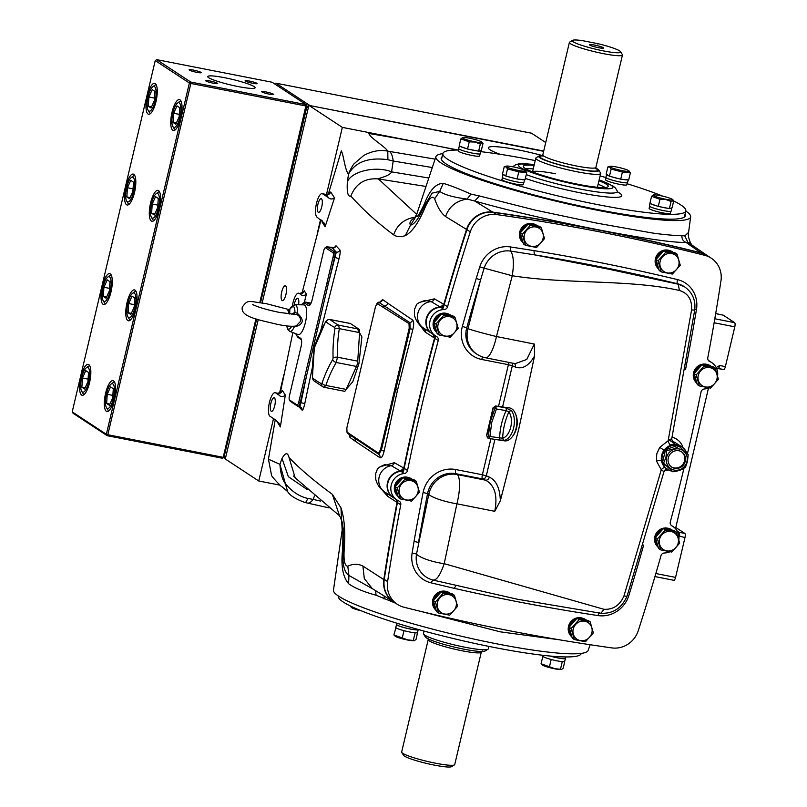 <?xml version="1.0" encoding="UTF-8"?>
<svg xmlns="http://www.w3.org/2000/svg" width="807" height="807" viewBox="0 0 807 807"><rect width="100%" height="100%" fill="white"/><g stroke="black" fill="none" stroke-linecap="round" stroke-linejoin="round"><path stroke-width="1.21" d="M581.242 653.388L581.211 653.519A124.813 14.849 -166.7 0 1 494.217 647.456A124.813 14.849 -166.7 0 1 338.274 596.091L338.304 595.969M555.72 173.808A33.329 3.964 13.3 0 0 532.61 171.962M535.233 160.603A124.813 14.849 13.3 0 0 529.896 159.544A124.813 14.849 13.3 0 0 480.881 151.676M458.598 150.052A124.813 14.849 13.3 0 0 442.902 153.481A124.813 14.849 13.3 0 0 598.844 204.847A124.813 14.849 13.3 0 0 685.839 210.909A124.813 14.849 13.3 0 0 673.694 200.993M598.955 180.748A43.628 5.195 -166.7 0 1 606.481 184.309A43.628 5.195 -166.7 0 1 608.206 186.377A43.628 5.195 -166.7 0 1 571.245 182.907A43.628 5.195 -166.7 0 1 525.024 168.37A43.628 5.195 -166.7 0 1 523.299 166.303A43.628 5.195 -166.7 0 1 534.093 165.415M525.528 168.683A43.628 5.195 -166.7 0 1 533.266 168.925M598.118 184.258A43.628 5.195 -166.7 0 1 605.139 187.506M662.92 196.222A124.813 14.849 13.3 0 0 627.059 183.724M605.926 177.54A124.813 14.849 13.3 0 0 600.095 175.936M487.953 649.272L485.068 651.027A30.898 3.672 -166.7 0 1 463.843 649.151A30.898 3.672 -166.7 0 1 425.35 636.915L423.554 634.05A33.329 3.964 13.3 0 0 465.074 647.244A33.329 3.964 13.3 0 0 487.953 649.272A33.329 3.964 13.3 0 0 488.296 648.868L488.881 646.397M424.018 631.064L423.433 633.535A33.329 3.964 13.3 0 0 423.554 634.05M454.442 764.895L451.547 766.65A24.846 2.956 -166.7 0 1 426.953 763.513A24.846 2.956 -166.7 0 1 403.55 755.302L401.755 752.437A27.267 3.248 13.3 0 0 427.438 761.445A27.267 3.248 13.3 0 0 454.442 764.895A27.267 3.248 13.3 0 0 454.724 764.562L481.295 652.157A27.267 3.248 -166.7 0 1 462.29 650.825A27.267 3.248 -166.7 0 1 428.224 639.608L427.942 638.105M428.224 639.608L401.654 752.013A27.267 3.248 13.3 0 0 401.755 752.437M597.947 43.679L582.109 40.582A24.846 2.956 13.3 0 0 572.556 40.35A24.846 2.956 13.3 0 0 603.333 50.881A24.846 2.956 13.3 0 0 620.563 51.698A24.846 2.956 13.3 0 0 597.947 43.679L597.735 43.992M620.563 51.698L622.358 54.563A27.267 3.248 -166.7 0 1 622.459 54.987A27.267 3.248 -166.7 0 1 603.454 53.655A27.267 3.248 -166.7 0 1 569.389 42.438A27.267 3.248 -166.7 0 1 569.671 42.105L572.556 40.35M598.481 47.684A7.273 0.868 13.3 0 0 603.525 48.097A7.273 0.868 13.3 0 0 594.466 45.051A7.273 0.868 13.3 0 0 589.403 44.758A7.273 0.868 13.3 0 0 598.481 47.684M542.526 155.499A30.898 3.672 13.3 0 0 539.046 155.973A30.898 3.672 13.3 0 0 577.328 169.066A30.898 3.672 13.3 0 0 598.754 170.085A30.898 3.672 13.3 0 0 595.848 168.108M598.754 170.085L600.549 172.95A33.329 3.964 -166.7 0 1 600.67 173.465A33.329 3.964 -166.7 0 1 577.449 171.851A33.329 3.964 -166.7 0 1 535.808 158.132A33.329 3.964 -166.7 0 1 536.151 157.728L539.046 155.973M443.315 306.166A2181.24 2058.657 -56.7 0 1 466.537 229.4A24.24 22.878 -56.7 0 1 493.006 212.14A2181.24 2058.657 -56.7 0 1 597.604 229.743A2181.24 2058.657 -56.7 0 1 700.9 252.833A24.24 22.878 -56.7 0 1 707.527 255.738A24.24 22.878 -56.7 0 1 707.719 255.869M597.987 229.995A2181.24 2058.657 -56.7 0 1 701.283 253.085A24.24 22.878 -56.7 0 1 707.91 255.99A24.24 22.878 -56.7 0 0 701.283 253.085A2181.24 2058.657 -56.7 0 0 493.39 212.392A2181.24 2058.657 -56.7 0 1 597.987 229.995M402.047 470.995A14.546 13.729 123.3 0 0 387.895 481.265A14.546 13.729 123.3 0 0 393.09 497.445A14.546 13.729 123.3 0 0 393.281 497.576M403.409 469.936A2181.24 2058.657 -56.7 0 1 434.923 336.559M432.027 333.644A14.546 13.729 -56.7 0 1 431.836 333.523A14.546 13.729 -56.7 0 1 426.822 316.828A14.546 13.729 -56.7 0 1 441.833 307.124M397.316 500.824A2181.24 2058.657 123.3 0 0 383.87 579.123A24.24 22.878 123.3 0 0 393.564 601.851A24.24 22.878 123.3 0 0 393.755 601.982M444.223 304.572L447.572 306.771A2181.24 2058.657 -56.7 0 1 470.269 231.851L466.93 229.652A24.24 22.878 -56.7 0 1 493.39 212.392A24.24 22.878 -56.7 0 0 466.93 229.652A2181.24 2058.657 -56.7 0 0 443.386 307.538A14.546 13.729 -56.7 0 0 427.438 316.505A14.546 13.729 -56.7 0 0 432.219 333.775A14.546 13.729 -56.7 0 1 426.953 317.807A14.546 13.729 -56.7 0 1 440.743 307.326A3.632 3.43 123.3 0 0 444.223 304.572A2181.24 2058.657 -56.7 0 1 466.93 229.652L445.545 216.538C441.126 213.149 437.495 207.228 434.65 198.764C432.401 195.102 429.163 198.098 424.936 207.732C418.631 222.803 412.074 232.113 405.285 235.644C400.585 237.167 396.711 236.895 393.655 234.847C377.484 222.813 363.211 209.891 350.843 196.081C347.938 197.079 346.768 192.439 347.343 182.19L348.493 174.221C344.821 169.924 343.661 154.944 341.321 150.869L328.278 194.255M400.897 471.308A3.632 3.43 123.3 0 0 404.176 468.312L407.525 470.511A3.632 3.43 -56.7 0 1 404.246 473.507L400.897 471.308A14.546 13.729 123.3 0 0 388.046 482.273A14.546 13.729 123.3 0 0 393.473 497.707A14.546 13.729 123.3 0 1 388.48 480.962A14.546 13.729 123.3 0 1 403.561 471.318A2181.24 2058.657 -56.7 0 1 435.538 335.954M397.811 500.491A2181.24 2058.657 123.3 0 0 384.253 579.386A24.24 22.878 123.3 0 0 393.947 602.103A24.24 22.878 123.3 0 1 384.253 579.386A2181.24 2058.657 123.3 0 1 397.417 502.59A3.632 3.43 123.3 0 0 396.893 499.947M708.324 360.346A14.546 13.729 -56.7 0 1 708.395 360.396A14.546 13.729 -56.7 0 0 708.324 360.346L711.734 362.595A14.546 13.729 -56.7 0 1 717.605 375.891M500.34 500.743L494.752 511.315C497.828 495.599 494.772 485.219 485.592 480.185A3.632 2.915 112.6 0 0 489.335 477.108C496.295 480.447 499.957 488.326 500.34 500.743L518.79 428.91L534.567 355.948C528.908 365.864 522.502 369.556 515.35 367.034A3.632 2.915 112.6 0 0 514.261 363.483M663.707 471.459L661.276 469.795L656.464 461.029L656.737 453.978L659.702 447.36L668.135 440.783L691.579 309.918C692.164 299.659 688.109 293.183 679.413 290.48C629.702 279.232 567.109 284.367 512.253 275.762L496.456 336.539A24.24 0.978 -165.8 0 1 467.979 328.661L480.579 279.948A2157.01 2035.789 123.3 0 0 466.739 327.844L467.979 328.661A24.24 22.878 -56.7 0 0 467.737 329.589A24.24 22.878 -56.7 0 0 477.048 354.273A24.24 24.24 0 0 0 485.572 357.773A24.24 6.476 101.4 0 0 496.456 336.539L534.295 344.044L534.567 355.948M666.945 469.038A13.326 12.579 -56.7 0 1 666.784 468.928A13.326 12.579 -56.7 0 1 661.528 460.958L665.23 467.808L666.784 468.928M656.464 461.029A3.632 1.15 -9.6 0 1 661.528 460.958A13.326 12.579 -56.7 0 1 664.07 450.185A13.326 12.579 -56.7 0 1 677.144 444.909A13.326 12.579 -56.7 0 1 681.421 446.644A13.326 12.579 -56.7 0 1 681.592 446.755M404.176 468.312A2181.24 2058.657 -56.7 0 1 434.902 338.355A3.632 3.43 123.3 0 0 434.055 334.976M447.572 306.771A3.632 3.43 -56.7 0 1 444.082 309.525A14.546 13.729 -56.7 0 0 430.302 320.006A14.546 13.729 -56.7 0 0 435.568 335.974A14.546 13.729 -56.7 0 0 436.617 336.59A3.632 3.43 -56.7 0 1 438.241 340.554L434.902 338.355M470.269 231.851A24.24 22.878 -56.7 0 1 496.739 214.591A2181.24 2058.657 -56.7 0 1 704.632 255.284A24.24 22.878 -56.7 0 1 711.26 258.19A24.24 22.878 -56.7 0 1 720.954 280.917A2181.24 2058.657 -56.7 0 1 707.8 357.703A3.632 3.43 -56.7 0 0 709.726 361.516A14.546 13.729 -56.7 0 1 711.734 362.595M404.246 473.507A14.546 13.729 123.3 0 0 391.385 484.472A14.546 13.729 123.3 0 0 396.822 499.906A14.546 13.729 123.3 0 0 398.829 500.986A3.632 3.43 -56.7 0 1 400.756 504.789A2181.24 2058.657 123.3 0 0 387.602 581.585A24.24 22.878 123.3 0 0 397.296 604.302A24.24 22.878 123.3 0 0 403.924 607.217A2181.24 2058.657 123.3 0 0 611.817 647.9A24.24 22.878 123.3 0 0 638.287 630.64A2181.24 2058.657 123.3 0 0 660.983 555.72A3.632 3.43 -56.7 0 1 664.474 552.977A14.546 13.729 123.3 0 0 669.951 551.756M678.848 539.812A14.546 13.729 123.3 0 0 672.988 526.527A14.546 13.729 123.3 0 0 671.938 525.902A3.632 3.43 -56.7 0 1 670.314 521.937A2181.24 2058.657 -56.7 0 0 683.922 468.504M708.707 387.834A14.546 13.729 -56.7 0 1 704.309 388.984A3.632 3.43 -56.7 0 0 701.031 391.99A2181.24 2058.657 -56.7 0 1 687.423 453.816M407.525 470.511A2181.24 2058.657 -56.7 0 1 438.241 340.554M672.13 441.631L674.027 442.882C675.338 443.356 674.208 444.042 670.637 444.95L664.07 450.185L659.702 447.36M665.23 467.808A3.632 1.806 -49.5 0 0 661.276 469.795L623.972 595.899A6.063 1.221 19.1 0 0 627.15 595.879L627.15 595.879C621.884 608.064 613.128 613.855 600.872 613.27L517.559 599.268L433.339 580.142A24.24 24.24 0 0 1 428.941 578.599A24.21 22.848 123.3 0 1 416.503 554.147A3.632 0.514 9.2 0 0 412.105 553.118L414.072 541.376A2160.642 2039.218 -56.7 0 1 423.12 492.452A27.872 26.308 -56.7 0 1 455.733 469.543L482.384 474.758L490.888 438.766M670.637 444.95A3.632 1.412 70.2 0 1 668.135 440.783L671.444 438.736M494.752 511.315L456.913 503.81A24.24 4.761 -167.6 0 1 428.779 494.449L416.503 554.147A24.24 6.113 -168.3 0 0 444.193 563.669L456.913 503.81A24.24 6.476 -78.6 0 0 457.145 474.526A24.24 22.878 123.3 0 0 428.981 493.521A24.24 22.878 123.3 0 0 428.779 494.449L427.549 493.642A2157.01 2035.789 123.3 0 0 418.51 542.475L414.072 541.376M623.972 595.899C619.927 605.23 613.28 609.709 604.039 609.315L600.872 613.27M604.039 609.315L444.193 563.669C440.259 575.159 436.506 580.606 432.945 579.991L431.009 582.846A27.842 26.278 -56.7 0 1 412.105 553.118M515.35 367.034L512.324 365.773A3.632 2.915 112.6 0 0 511.981 363.039M691.579 309.918L694.696 310.15C695.866 300.436 692.577 292.719 684.83 287.01L684.376 286.707A24.24 22.878 123.3 0 0 677.547 283.751A2147.316 2026.639 123.3 0 0 534.295 254.81L608.892 269.235L678.233 284.205L684.83 286.999M679.413 290.48L678.233 284.205L677.547 283.751A3.632 1.14 -76.4 0 1 677.507 279.605A27.872 26.308 -56.7 0 1 696.461 309.545A3.632 0.504 9.5 0 0 694.777 309.414M534.012 250.624L534.295 254.81L510.69 251.108A24.21 22.848 123.3 0 0 484.018 268.509L480.579 279.948L476.241 278.405L479.741 266.966L512.253 275.762C514.14 263.768 513.615 255.547 510.69 251.108L510.417 246.942L534.012 250.624A2150.948 2030.069 -56.7 0 1 677.507 279.605M515.148 363.654L526.779 359.448L534.295 344.044M512.657 436.204A14.849 8.685 -81.7 0 0 516.571 427.982A14.849 8.685 -81.7 0 0 515.814 414.677M494.913 439.401L486.298 475.848L482.384 474.758A3.632 1.12 101.1 0 0 482.556 478.924L455.905 473.709L457.145 474.526L485.592 480.185L482.556 478.924A3.632 2.915 112.6 0 0 486.298 475.848L489.335 477.108M456.126 585.489L454.19 588.323L431.009 582.846M686.878 453.282A13.326 12.579 123.3 0 0 682.086 447.088A13.326 12.579 123.3 0 0 662.325 455.794A13.326 12.579 123.3 0 0 667.45 469.371A13.326 12.579 123.3 0 0 671.817 471.127M666.602 457.559A10.905 10.289 -56.7 0 1 679.272 449.005A10.905 10.289 -56.7 0 1 686.959 461.543A10.905 10.289 -56.7 0 1 674.289 470.088A10.905 10.289 -56.7 0 1 666.602 457.559M685.062 467.455C682.208 469.704 678.122 471.137 672.796 471.772L663.566 463.248L665.957 457.387L666.602 450.407C671.918 449.771 676.014 448.329 678.869 446.079L688.2 454.644L687.443 461.594L685.486 467.273M668.297 457.892A9.089 8.574 123.3 0 0 671.787 467.142A9.089 8.574 123.3 0 0 685.264 461.211A9.089 8.574 123.3 0 0 681.774 451.95A9.089 8.574 123.3 0 0 668.297 457.892M671.454 466.91A9.089 8.574 123.3 0 0 684.598 460.767A9.089 8.574 123.3 0 0 681.431 451.738M663.566 463.248L672.977 471.833M666.602 450.407L665.543 449.701L662.507 462.542M678.869 446.079L677.809 445.383L665.543 449.701M486.732 435.346L487.337 437.212L488.336 436.385L490.152 422.101L494.973 408.312L496.426 408.988L491.705 422.515L489.93 436.506L502.69 438.241A14.829 8.675 -81.7 0 0 510.75 427.125A14.829 8.675 -81.7 0 0 508.914 411.903L506.12 410.612A2.421 1.241 -80.3 0 0 505.636 407.807L511.577 410.723A16.665 9.745 98.3 0 1 513.645 427.821A16.665 9.745 98.3 0 1 504.587 440.309L498.272 439.916M503.81 407.101A2.421 1.584 98 0 1 503.911 407.111L495.669 406.012L496.426 408.988L506.12 410.612A61.978 52.697 -65.5 0 0 501.49 424.099A61.978 52.697 -65.5 0 0 499.644 438.03A2.421 1.241 98.7 0 1 498.121 439.896L498.121 439.896A2.421 1.241 98.7 0 1 498.05 439.876L488.417 438.352A1.21 0.978 -69.2 0 1 487.67 437.344M505.343 407.293L509.348 407.888A16.665 9.745 98.3 0 1 510.74 408.271A16.665 9.745 98.3 0 1 516.369 426.994A16.665 9.745 98.3 0 1 504.516 440.854L488.568 438.403L489.93 436.506L488.336 436.385M493.329 407.696L486.722 435.709M494.973 408.312L494.54 406.748L493.359 407.636M494.862 406.889A1.21 0.968 -65.5 0 1 496.023 406.163L505.636 407.807M511.577 410.723A2.421 1.675 -35.1 0 0 508.914 411.903A59.597 50.67 114.5 0 0 504.466 424.855A59.597 50.67 114.5 0 0 502.69 438.241A2.421 1.896 74 0 0 504.587 440.309M488.053 438.211L487.156 437.081M493.481 407.767L495.468 405.961L503.911 407.111A2.421 1.584 98 0 1 504.012 407.132M332.968 358.792L333.069 357.844A168.986 148.175 -132.7 0 1 334.945 328.671L334.713 327.481A3.632 3.309 -61.3 0 1 338.647 325.16L339.323 328.651A165.405 145.028 47.3 0 0 337.487 357.198L336.237 362.474A3.632 1.977 -149.9 0 1 332.645 359.64L332.968 358.792M334.713 327.481A168.986 20.104 -166.7 0 1 326.028 321.771L325.372 322.376A168.986 128.071 169 0 0 314.811 345.84L314.387 347.635A168.986 148.175 47.3 0 0 312.501 376.808L312.733 377.999A168.986 20.104 13.3 0 0 321.428 383.708L322.084 383.103A168.986 128.071 -11 0 1 332.645 359.64M344.226 391.183A5.457 1.685 -78.9 0 0 344.418 391.264A5.457 1.685 -78.9 0 0 346.153 389.398L356.492 366.439L336.237 362.474A165.405 125.347 169 0 0 325.897 385.443L323.97 387.219A3.632 3.309 -61.3 0 1 323.062 386.896L313.913 380.854A3.632 3.521 -49 0 1 312.733 377.999M312.541 377.333A3.632 1.231 -1.7 0 1 312.44 377.061L312.44 377.061A3.632 1.231 -1.7 0 1 312.501 376.808M313.913 380.854L312.44 377.061L314.327 347.817A3.632 1.443 9.2 0 1 314.387 347.635M314.811 345.84A3.632 2.189 -162 0 1 314.871 345.517L314.871 345.517A3.632 2.189 -162 0 1 315.012 345.204M325.372 322.376A3.632 1.977 -149.9 0 1 325.524 321.852L314.327 347.817M326.028 321.771A3.632 3.521 -49 0 1 330.144 319.572A165.405 19.681 13.3 0 0 338.647 325.16L358.893 329.125L350.389 323.536A5.457 1.685 -78.9 0 0 350.188 323.446A5.457 1.685 -78.9 0 0 349.976 323.456M329.71 319.511L350.389 323.536M334.945 328.671A3.632 1.443 9.2 0 1 339.323 328.651L359.579 332.615A5.457 1.685 -78.9 0 0 358.893 329.125M333.069 357.844A3.632 1.231 -1.7 0 1 337.487 357.198L357.733 361.163L359.579 332.615M346.153 389.398L325.897 385.443A3.632 2.189 -162 0 1 322.084 383.103M323.97 387.219L323.062 386.896A3.632 3.309 -61.3 0 1 321.428 383.708M356.492 366.439A5.457 1.685 -78.9 0 0 357.733 361.163M290.026 308.809L289.39 309.686L266.28 303.664C247.588 301.304 248.263 299.135 242.322 307.033C240.062 316.869 258.391 319.673 277.336 324.353C286.132 326.159 292.386 326.694 296.108 325.947L300.315 321.59C300.89 318.432 299.77 316.102 296.956 314.619L293.133 314.175M289.088 313.953L287.928 310.473L289.542 309.747M291.277 314.145L294.928 312.39L297.44 313.338A13.608 4.196 101.1 0 0 295.715 304.925A13.608 4.196 101.1 0 0 294.999 304.693L303.876 304.875A15.151 4.671 101.1 0 1 304.683 305.127A15.151 4.671 101.1 0 1 305.53 321.993A15.151 4.671 101.1 0 1 298.065 334.562L289.774 331.374A13.608 4.196 101.1 0 1 289.501 331.233M294.999 304.693L289.874 308.92L289.673 314.014M291.65 326.29A2.421 1.927 -34.5 0 1 291.63 326.361L294.202 327.037A13.608 4.196 101.1 0 1 289.774 331.374L287.746 329.569L286.667 325.877M296.956 314.619L297.44 313.338C304.723 319.996 303.644 324.565 294.202 327.037L294.232 326.25M287.928 310.473A2.421 2.179 -3.9 0 0 289.884 309.071A11.651 3.591 -78.9 0 1 293.415 306.458A11.651 3.591 -78.9 0 1 294.928 312.39A2.421 2.108 -101.6 0 1 293.455 314.105M357.602 609.285L350.339 606.329L351.61 607.55A9.997 1.19 13.3 0 0 361.183 610.778M417.633 632.103L416.089 639.295L414.526 640.576L407.626 639.88L393.887 634.948L395.158 636.168A9.997 1.19 13.3 0 0 407.495 639.991A9.997 1.19 13.3 0 0 414.193 640.667A9.997 1.19 13.3 0 0 414.344 640.607M393.887 634.948L395.955 627.695M415.454 632.829L413.497 632.627M413.386 640.072L415.07 632.93M405.538 631.074L402.784 630.348M402.279 637.903L403.964 630.761M396.762 628.219L395.571 627.806M396.812 624.275A11.147 1.321 13.3 0 0 396.519 624.487A11.147 1.321 13.3 0 0 410.44 629.077A11.147 1.321 13.3 0 0 418.218 629.611A11.147 1.321 13.3 0 0 418.187 629.46M396.519 624.487L395.823 627.412A11.147 1.321 13.3 0 0 409.754 632.002A11.147 1.321 13.3 0 0 417.522 632.547L418.218 629.611M397.054 623.276L396.751 624.547A10.905 1.301 13.3 0 0 410.38 629.026A10.905 1.301 13.3 0 0 417.976 629.561L418.016 629.42M564.819 660.903L563.276 668.095L561.712 669.376L554.812 668.68L541.073 663.747L542.354 664.978A9.997 1.19 13.3 0 0 554.691 668.801A9.997 1.19 13.3 0 0 561.39 669.477A9.997 1.19 13.3 0 0 561.541 669.417M562.64 661.629L560.694 661.437M560.572 668.882L562.257 661.74M552.724 659.874L549.971 659.148M549.466 666.703L551.161 659.571M543.948 657.029L543.141 656.505M541.073 663.747L542.758 656.616M550.001 656.041A11.147 1.321 13.3 0 0 557.637 657.887A11.147 1.321 13.3 0 0 565.404 658.421A11.147 1.321 13.3 0 0 565.233 658.098M543.222 655.324L543.01 656.222A11.147 1.321 13.3 0 0 556.941 660.812A11.147 1.321 13.3 0 0 564.708 661.347L565.404 658.421M550.172 656.051A10.905 1.301 13.3 0 0 557.566 657.836A10.905 1.301 13.3 0 0 565.172 658.371L565.505 656.948M417.986 492.109A9.997 9.432 -56.7 0 1 406.365 499.937A9.997 9.432 -56.7 0 1 399.324 488.457A9.997 9.432 -56.7 0 1 410.934 480.619A9.997 9.432 -56.7 0 1 417.986 492.109M416.251 481.214L405.154 479.045L397.246 487.912L400.443 498.948L411.55 501.117L419.458 492.25L416.251 481.214L414.213 479.872L403.107 477.704L395.208 486.571L398.406 497.606L400.443 498.948M397.246 487.912L395.208 486.571M405.154 479.045L403.107 477.704M398.093 496.527A11.147 10.521 -56.7 0 1 396.066 483.454A11.147 10.521 -56.7 0 1 408.019 477.421A11.147 10.521 -56.7 0 1 411.6 478.874L412.438 479.419A11.147 10.521 -56.7 0 1 412.649 479.57M397.952 496.043A11.147 10.521 -56.7 0 1 395.662 488.124M396.328 485.31A11.147 10.521 -56.7 0 1 401.997 478.955M404.68 478.006A11.147 10.521 -56.7 0 1 408.856 477.966A11.147 10.521 -56.7 0 1 412.438 479.419M396.852 495.165A10.905 10.289 -56.7 0 1 395.874 482.636A10.905 10.289 -56.7 0 1 407.293 477.209A10.905 10.289 -56.7 0 1 408.453 477.512M456.126 606.158A9.997 9.432 -56.7 0 1 444.506 613.986A9.997 9.432 -56.7 0 1 437.465 602.496A9.997 9.432 -56.7 0 1 449.075 594.668A9.997 9.432 -56.7 0 1 456.126 606.158M454.391 595.263L443.295 593.084L435.387 601.951L438.584 612.997L449.691 615.166L457.599 606.299L454.391 595.263L452.354 593.922L441.247 591.753L433.349 600.61L436.547 611.656L438.584 612.997M435.387 601.951L433.349 600.61M443.295 593.084L441.247 591.753M436.234 610.576A11.147 10.521 -56.7 0 1 434.206 597.503A11.147 10.521 -56.7 0 1 446.16 591.46A11.147 10.521 -56.7 0 1 449.731 592.923L450.568 593.468A11.147 10.521 -56.7 0 1 450.78 593.609M436.093 610.092A11.147 10.521 -56.7 0 1 433.803 602.173M434.469 599.359A11.147 10.521 -56.7 0 1 440.138 593.004M442.821 592.056A11.147 10.521 -56.7 0 1 446.997 592.015A11.147 10.521 -56.7 0 1 450.568 593.468M434.993 609.214A10.905 10.289 -56.7 0 1 434.015 596.686A10.905 10.289 -56.7 0 1 445.434 591.259A10.905 10.289 -56.7 0 1 446.594 591.561M659.521 539.379A9.997 9.432 -56.7 0 1 671.131 531.541A9.997 9.432 -56.7 0 1 678.183 543.03A9.997 9.432 -56.7 0 1 666.562 550.868A9.997 9.432 -56.7 0 1 659.521 539.379M679.655 543.182L676.448 532.136L665.351 529.967L657.443 538.834L655.405 537.492L658.603 548.528L660.64 549.87L671.747 552.049L679.655 543.182M676.448 532.136L674.41 530.794L663.304 528.625L655.405 537.492M665.351 529.967L663.304 528.625M657.443 538.834L660.64 549.87M658.29 547.449A11.147 10.521 -56.7 0 1 656.262 534.375A11.147 10.521 -56.7 0 1 668.216 528.343A11.147 10.521 -56.7 0 1 671.797 529.796L672.635 530.35A11.147 10.521 -56.7 0 1 672.846 530.492M664.877 528.928A11.147 10.521 -56.7 0 1 669.053 528.888A11.147 10.521 -56.7 0 1 672.635 530.35M658.149 546.975A11.147 10.521 -56.7 0 1 655.859 539.056M656.525 536.241A11.147 10.521 -56.7 0 1 662.194 529.876M657.049 546.087A10.905 10.289 -56.7 0 1 656.071 533.558A10.905 10.289 -56.7 0 1 667.49 528.141A10.905 10.289 -56.7 0 1 668.65 528.434M573.212 629.067A9.997 9.432 -56.7 0 1 584.833 621.239A9.997 9.432 -56.7 0 1 591.884 632.728A9.997 9.432 -56.7 0 1 580.263 640.556A9.997 9.432 -56.7 0 1 573.212 629.067M593.347 632.87L590.149 621.834L579.043 619.655L571.144 628.522L569.106 627.18L572.304 638.226L574.342 639.568L585.448 641.736L593.347 632.87M590.149 621.834L588.111 620.492L577.005 618.313L569.106 627.18M579.043 619.655L577.005 618.313M571.144 628.522L574.342 639.568M571.992 637.147A11.147 10.521 -56.7 0 1 569.964 624.073A11.147 10.521 -56.7 0 1 581.918 618.031A11.147 10.521 -56.7 0 1 585.489 619.494L586.326 620.038A11.147 10.521 -56.7 0 1 586.538 620.179M578.579 618.626A11.147 10.521 -56.7 0 1 582.755 618.586A11.147 10.521 -56.7 0 1 586.326 620.038M571.85 636.662A11.147 10.521 -56.7 0 1 569.55 628.744M570.216 625.929A11.147 10.521 -56.7 0 1 575.885 619.574M570.751 635.785A10.905 10.289 -56.7 0 1 569.762 623.246A10.905 10.289 -56.7 0 1 581.191 617.829A10.905 10.289 -56.7 0 1 582.351 618.132M456.742 328.177A9.997 9.432 -56.7 0 1 445.121 336.015A9.997 9.432 -56.7 0 1 438.07 324.525A9.997 9.432 -56.7 0 1 449.691 316.687A9.997 9.432 -56.7 0 1 456.742 328.177M455.007 317.282L443.9 315.113L436.002 323.98L439.2 335.016L450.306 337.195L458.205 328.328L455.007 317.282L452.969 315.94L441.863 313.772L433.954 322.639L437.162 333.674L439.2 335.016M436.002 323.98L433.954 322.639M443.9 315.113L441.863 313.772M436.849 332.595A11.147 10.521 -56.7 0 1 434.822 319.522A11.147 10.521 -56.7 0 1 446.775 313.489A11.147 10.521 -56.7 0 1 450.346 314.942L451.184 315.497A11.147 10.521 -56.7 0 1 451.395 315.638M436.708 332.111A11.147 10.521 -56.7 0 1 434.408 324.202M435.074 321.388A11.147 10.521 -56.7 0 1 440.743 315.023M443.436 314.074A11.147 10.521 -56.7 0 1 447.613 314.034A11.147 10.521 -56.7 0 1 451.184 315.497M435.609 331.233A10.905 10.289 -56.7 0 1 434.62 318.704A10.905 10.289 -56.7 0 1 446.049 313.277A10.905 10.289 -56.7 0 1 447.209 313.58M543.04 238.489A9.997 9.432 -56.7 0 1 531.42 246.317A9.997 9.432 -56.7 0 1 524.379 234.827A9.997 9.432 -56.7 0 1 535.989 226.999A9.997 9.432 -56.7 0 1 543.04 238.489M541.305 227.594L530.209 225.415L522.3 234.282L525.498 245.328L536.605 247.497L544.503 238.63L541.305 227.594L539.268 226.253L528.161 224.074L520.263 232.941L523.461 243.986L525.498 245.328M522.3 234.282L520.263 232.941M530.209 225.415L528.161 224.074M523.148 242.907A11.147 10.521 -56.7 0 1 521.12 229.834A11.147 10.521 -56.7 0 1 533.074 223.791A11.147 10.521 -56.7 0 1 536.645 225.254L537.482 225.799A11.147 10.521 -56.7 0 1 537.694 225.94M523.007 242.423A11.147 10.521 -56.7 0 1 520.717 234.504M521.383 231.69A11.147 10.521 -56.7 0 1 527.052 225.335M529.735 224.386A11.147 10.521 -56.7 0 1 533.911 224.346A11.147 10.521 -56.7 0 1 537.482 225.799M521.907 241.545A10.905 10.289 -56.7 0 1 520.918 229.017A10.905 10.289 -56.7 0 1 532.348 223.589A10.905 10.289 -56.7 0 1 533.508 223.892M660.126 261.397A9.997 9.432 -56.7 0 1 671.747 253.569A9.997 9.432 -56.7 0 1 678.798 265.049A9.997 9.432 -56.7 0 1 667.177 272.887A9.997 9.432 -56.7 0 1 660.126 261.397M680.261 265.2L677.063 254.165L665.957 251.986L658.058 260.853L656.01 259.511L659.218 270.557L661.256 271.898L672.362 274.067L680.261 265.2M677.063 254.165L675.025 252.823L663.919 250.644L656.01 259.511M665.957 251.986L663.919 250.644M658.058 260.853L661.256 271.898M658.905 269.477A11.147 10.521 -56.7 0 1 656.878 256.404A11.147 10.521 -56.7 0 1 668.832 250.362A11.147 10.521 -56.7 0 1 672.402 251.824L673.24 252.369A11.147 10.521 -56.7 0 1 673.452 252.51M665.493 250.957A11.147 10.521 -56.7 0 1 669.669 250.916A11.147 10.521 -56.7 0 1 673.24 252.369M658.764 268.993A11.147 10.521 -56.7 0 1 656.464 261.075M657.13 258.26A11.147 10.521 -56.7 0 1 662.799 251.905M657.665 268.106A10.905 10.289 -56.7 0 1 656.676 255.577A10.905 10.289 -56.7 0 1 668.105 250.16A10.905 10.289 -56.7 0 1 669.265 250.463M698.267 375.447A9.997 9.432 -56.7 0 1 709.888 367.619A9.997 9.432 -56.7 0 1 716.939 379.098A9.997 9.432 -56.7 0 1 705.318 386.936A9.997 9.432 -56.7 0 1 698.267 375.447M718.401 379.25L715.204 368.214L704.097 366.035L696.199 374.902L694.151 373.56L697.349 384.606L699.397 385.938L710.493 388.117L718.401 379.25M715.204 368.214L713.166 366.872L702.06 364.693L694.151 373.56M704.097 366.035L702.06 364.693M696.199 374.902L699.397 385.938M697.036 383.527A11.147 10.521 -56.7 0 1 695.019 370.443A11.147 10.521 -56.7 0 1 706.972 364.411A11.147 10.521 -56.7 0 1 710.543 365.864L711.381 366.418A11.147 10.521 -56.7 0 1 711.592 366.56M703.633 365.006A11.147 10.521 -56.7 0 1 707.81 364.966A11.147 10.521 -56.7 0 1 711.381 366.418M696.905 383.043A11.147 10.521 -56.7 0 1 694.605 375.124M695.271 372.309A11.147 10.521 -56.7 0 1 700.94 365.944M695.805 382.155A10.905 10.289 -56.7 0 1 694.817 369.626A10.905 10.289 -56.7 0 1 706.246 364.209A10.905 10.289 -56.7 0 1 707.406 364.512M660.156 195.627A9.997 1.19 -166.7 0 1 672.493 199.45A9.997 1.19 -166.7 0 1 665.684 199.258A9.997 1.19 -166.7 0 1 656.212 196.767A9.997 1.19 -166.7 0 1 653.458 194.951A9.997 1.19 -166.7 0 1 660.156 195.627M659.965 199.289L665.725 199.48L671.071 201.457L673.774 200.671L672.09 207.813L669.376 208.599L658.28 206.421L649.877 203.465L651.562 196.323L659.965 199.289L658.28 206.421M672.493 199.45L673.774 200.671M653.307 195.012L651.562 196.323M671.071 201.457L669.376 208.599M671.706 207.924A11.147 1.321 -166.7 0 1 671.827 208.206L671.142 211.131A11.147 1.321 -166.7 0 1 663.374 210.587A11.147 1.321 -166.7 0 1 649.443 205.997L650.028 203.515M671.827 208.206A11.147 1.321 -166.7 0 1 669.76 208.488M667.813 208.287A11.147 1.321 -166.7 0 1 664.06 207.661A11.147 1.321 -166.7 0 1 659.844 206.733M657.09 206.007A11.147 1.321 -166.7 0 1 651.067 203.889M670.839 211.343L670.355 213.421A10.905 1.301 -166.7 0 1 662.749 212.887A10.905 1.301 -166.7 0 1 649.121 208.398L649.615 206.33M525.064 170.459A9.997 1.19 -166.7 0 1 525.307 170.64A9.997 1.19 -166.7 0 1 517.993 170.348A9.997 1.19 -166.7 0 1 506.403 166.807A9.997 1.19 -166.7 0 1 506.271 166.141A9.997 1.19 -166.7 0 1 515.481 167.352A9.997 1.19 -166.7 0 1 525.064 170.459M506.271 166.141L504.224 166.736L506.08 166.918L507.512 168.895L518.77 171.851L526.739 172.658L525.307 170.691M518.77 171.851L517.075 178.993L525.054 179.79L526.739 172.658M504.224 166.736L502.539 173.868L505.818 176.027L517.075 178.993M507.512 168.895L505.818 176.027M474.94 141.83A9.997 1.19 -166.7 0 1 465.478 139.339A9.997 1.19 -166.7 0 1 462.724 137.523A9.997 1.19 -166.7 0 1 469.422 138.199A9.997 1.19 -166.7 0 1 481.759 142.022A9.997 1.19 -166.7 0 1 474.94 141.83M462.572 137.583L460.827 138.905L469.23 141.861L474.99 142.052L480.326 144.029L478.642 151.171L481.345 150.384L483.04 143.253L480.326 144.029M460.827 138.905L459.143 146.037L467.535 148.992L478.642 151.171M469.23 141.861L467.535 148.992M481.759 142.022L483.04 143.253M610.042 166.999A9.997 1.19 -166.7 0 1 609.91 166.333A9.997 1.19 -166.7 0 1 619.13 167.543A9.997 1.19 -166.7 0 1 628.703 170.65A9.997 1.19 -166.7 0 1 628.946 170.832A9.997 1.19 -166.7 0 1 621.632 170.539A9.997 1.19 -166.7 0 1 610.042 166.999M609.91 166.333L607.863 166.918L609.719 167.11L611.151 169.077L609.456 176.219L620.714 179.184L628.693 179.981L630.378 172.839L628.946 170.872M607.863 166.918L606.178 174.06L609.456 176.219M611.151 169.077L622.409 172.042L620.714 179.184M622.409 172.042L630.378 172.839M524.56 179.739L523.955 182.321A11.147 1.321 -166.7 0 1 514.503 181.434A11.147 1.321 -166.7 0 1 502.69 177.722A11.147 1.321 -166.7 0 1 502.257 177.197L502.943 174.272A11.147 1.321 -166.7 0 1 503.003 174.171M523.925 179.679A11.147 1.321 -166.7 0 1 518.205 179.104M515.491 178.569A11.147 1.321 -166.7 0 1 507.411 176.451M505.353 175.724A11.147 1.321 -166.7 0 1 503.386 174.796A11.147 1.321 -166.7 0 1 502.943 174.272M480.962 150.495A11.147 1.321 -166.7 0 1 481.093 150.778L480.397 153.703A11.147 1.321 -166.7 0 1 472.63 153.169A11.147 1.321 -166.7 0 1 458.699 148.579L459.294 146.097M477.068 150.859A11.147 1.321 -166.7 0 1 473.326 150.233A11.147 1.321 -166.7 0 1 469.109 149.305M466.355 148.579A11.147 1.321 -166.7 0 1 460.323 146.46M481.093 150.778A11.147 1.321 -166.7 0 1 479.025 151.06M628.199 179.931L627.594 182.513A11.147 1.321 -166.7 0 1 618.142 181.625A11.147 1.321 -166.7 0 1 606.329 177.913A11.147 1.321 -166.7 0 1 605.896 177.389L606.582 174.453A11.147 1.321 -166.7 0 1 606.642 174.362M608.992 175.916A11.147 1.321 -166.7 0 1 607.025 174.988A11.147 1.321 -166.7 0 1 606.582 174.453M627.564 179.87A11.147 1.321 -166.7 0 1 621.844 179.295M619.13 178.761A11.147 1.321 -166.7 0 1 611.05 176.642M523.652 182.533L523.158 184.611A10.905 1.301 -166.7 0 1 513.918 183.744A10.905 1.301 -166.7 0 1 502.368 180.112A10.905 1.301 -166.7 0 1 501.934 179.588L502.428 177.52M480.104 153.915L479.61 155.993A10.905 1.301 -166.7 0 1 472.014 155.458A10.905 1.301 -166.7 0 1 458.386 150.97L458.88 148.902M627.291 182.725L626.807 184.803A10.905 1.301 -166.7 0 1 617.567 183.935A10.905 1.301 -166.7 0 1 606.007 180.294A10.905 1.301 -166.7 0 1 605.573 179.779L606.067 177.711M418.803 610.899L500.249 631.831L559.221 639.769M590.139 644.722L588.162 650.412A130.875 15.575 -166.7 0 1 497.001 643.875A130.875 15.575 -166.7 0 1 333.452 590.199L342.168 530.098C342.995 530.663 343.096 537.583 342.481 550.868C340.897 566.181 342.945 577.126 348.624 583.713C354.293 587.899 363.443 591.743 376.072 595.223L395.47 603.101M384.172 596.08L384.102 598.965M376.072 595.223L375.608 590.704M372.985 589.029L348.917 575.452C344.054 572.133 342.138 563.639 343.167 549.95L343.167 528.635L342.35 522.422L340.251 517.105C341.724 517.751 342.844 528.756 342.057 530.199M348.624 583.713L348.917 575.452L347.797 566.191C344.7 566.08 343.5 560.431 344.206 549.244C345.547 532.095 344.458 518.286 340.947 507.825L332.323 494.308C314.397 481.184 299.972 468.928 289.037 457.529L295.18 477.855L339.606 515.855M342.481 550.868L344.206 549.244M342.168 530.098L340.947 507.825M332.323 494.308L339.475 515.623M289.037 457.529C287.685 452.192 285.345 452.495 282.036 458.457L288.351 476.675L307.255 489.587M383.799 579.587L362.918 566.08C358.086 563.659 353.042 563.7 347.797 566.191M362.918 566.08L364.3 578.579L372.279 588.575L394.209 602.254M654.951 576.571L673.724 580.253A3.632 1.12 -78.9 0 0 673.855 580.304A3.632 1.12 -78.9 0 0 675.56 577.398L655.839 573.535M675.58 527.364L684.8 533.417L679.141 532.307L677.285 531.188M678.838 535.888L684.972 537.583A3.632 1.12 -78.9 0 0 684.8 533.417M684.972 537.583L675.56 577.398M714.81 318.775L734.622 322.649A3.632 1.12 101.1 0 1 734.794 326.825L714.124 322.77M722.961 315.113A3.632 1.12 101.1 0 1 723.112 315.113A3.632 1.12 101.1 0 1 723.243 315.174L715.698 313.53M734.622 322.649L723.243 315.174M716.182 367.538L719.723 365.521L725.382 366.63L734.794 326.825M725.382 366.63A3.632 1.12 101.1 0 1 723.677 369.535A3.632 1.12 101.1 0 1 723.546 369.485L718.169 368.436M675.52 528.696L708.516 387.915M306.317 502.67C308.314 503.8 310.614 502.721 313.197 499.422L307.82 498.433C306.347 501.772 305.339 503.064 304.784 502.297M282.036 458.457L279.918 464.318L287.605 491.534C289.834 495.458 295.644 499.119 305.046 502.519L329.135 507.916M320.591 501.086L313.197 499.422L314.437 495.932M275.248 419.721L268.438 459.193L279.918 464.318C280.675 474.96 283.075 482.051 287.121 485.582C293.173 492.431 300.073 496.719 307.82 498.433M268.438 459.193L271.535 475.252C270.92 475.686 281.139 486.843 281.825 486.641L287.605 491.534M280.352 426.923L285.335 395.087C283.035 397.125 280.977 397.175 279.141 395.228L275.56 392.878A12.115 3.732 -78.9 0 0 275.116 392.696A12.115 3.732 -78.9 0 0 269.447 402.39A12.115 3.732 -78.9 0 0 270.022 416.301L275.722 420.043L279.151 423.362L280.352 426.923L276.347 420.477M382.014 489.859L387.673 496.366L397.024 502.337L383.87 579.123L387.602 581.585M432.875 334.138L434.509 338.103L418.187 402.885L403.793 468.05L394.32 462.673L379.946 466.829M379.905 302.02L382.619 299.538A3.632 3.47 125.8 0 1 378.755 302.302L375.618 306.156L346.839 427.902L347.02 432.128L378.392 453.11L380.43 449.963L409.199 328.237L409.008 323.627L376.909 303.371L378.554 302.222L384.525 306.055A3.632 3.46 125.2 0 0 387.864 303.281L412.599 319.996C413.93 321.408 414.011 324.606 412.841 329.569L397.518 390.124L384.102 451.143C382.942 456.016 381.59 458.215 380.036 457.751L355.251 441.217A3.632 3.46 125.2 0 0 354.243 437.959M355.251 441.217L350.006 437.475L349.078 434.398M356.775 327.723L361.899 336.912L358.923 363.664L352.75 381.842L346.253 389.166M312.46 367.054L304.753 403.692C303.735 408.281 302.827 410.42 302.02 410.107A3.026 2.956 136.1 0 0 301.263 407.495L301.263 407.495A3.026 2.956 136.1 0 0 299.881 406.698M280.301 392.817L292.86 332.555M280.856 392.384L282.349 390.477L285.335 395.087M295.836 333.705A16.967 5.235 -78.9 0 0 296.472 335.187A16.967 5.235 -78.9 0 0 297.349 336.156L300.698 338.355A7.273 2.239 101.1 0 1 301.072 338.769A7.273 2.239 101.1 0 1 301.041 346.697L289.42 395.884A3.632 1.12 -78.9 0 0 289.4 399.848A3.632 1.12 -78.9 0 0 289.592 400.05L296.956 404.892A3.632 1.12 -78.9 0 0 298.792 402.037L333.109 256.848A3.632 1.12 -78.9 0 0 332.938 252.672L325.574 247.83A3.632 1.12 -78.9 0 0 325.05 247.9A3.632 1.12 -78.9 0 0 323.738 250.684L312.117 299.861A7.273 2.239 101.1 0 1 309.495 305.439A7.273 2.239 101.1 0 1 308.445 305.571L305.096 303.371A16.967 5.235 -78.9 0 0 302.645 303.684L303.876 302.756A18.178 5.609 101.1 0 1 305.843 302.151A18.178 5.609 101.1 0 1 306.509 302.423L309.848 304.622A6.063 1.866 -78.9 0 0 310.07 304.713A6.063 1.866 -78.9 0 0 310.16 304.723M325.05 247.9L326.28 246.972A4.852 1.493 101.1 0 1 326.805 246.811A4.852 1.493 101.1 0 1 326.976 246.881L334.34 251.723A4.852 1.493 101.1 0 1 334.572 257.282L300.254 402.481A4.852 1.493 101.1 0 1 297.985 406.355A4.852 1.493 101.1 0 1 297.803 406.284L290.439 401.442A4.852 1.493 101.1 0 1 290.197 401.17L289.4 399.848M326.795 283.58L328.257 284.024L336.307 252.107L332.302 247.92M332.938 252.672L334.34 251.723L336.307 252.107A3.026 2.956 136.1 0 0 339.888 249.908C340.483 251.098 340.201 254.023 339.021 258.694L333.109 256.848M325.574 247.83L326.976 246.881L332.413 247.951A3.026 2.966 137.8 0 0 335.994 245.752L339.888 249.908M334.441 247.467L335.994 245.752M304.753 403.692L300.981 402.622L299.77 406.667L301.263 407.495M305.107 375.305L306.569 375.749L300.981 402.622L298.792 402.037M302.645 303.684A16.967 5.235 -78.9 0 0 301.495 304.824M301.404 339.656L298.197 337.548A18.178 5.609 101.1 0 1 297.269 336.509L296.472 335.187M339.021 258.694L320.682 330.961M383.406 307.023L384.525 306.055L409.916 322.689L410.127 328.55L381.348 450.286L378.806 454.301L347.746 433.48L346.798 431.866L347.746 433.48M350.006 437.475A3.632 3.47 125.8 0 0 349.33 434.57M384.667 464.64L391.284 465.669L400.514 471.056L403.793 468.05M400.514 471.056A14.546 13.729 123.3 0 0 387.653 482.021A14.546 13.729 123.3 0 0 393.09 497.445L396.822 499.906M397.024 502.337L396.499 499.694M282.349 390.477A3.632 3.581 -31.4 0 1 277.961 393.352L275.116 392.696M270.88 403.329A6.93 2.139 -78.9 0 0 271.465 411.388A6.93 2.139 -78.9 0 0 274.713 405.85A6.93 2.139 -78.9 0 0 274.128 397.78A6.93 2.139 -78.9 0 0 270.88 403.329M302.625 292.699L304.269 290.802A3.632 3.581 -31.4 0 1 299.922 293.516L299.084 293.345A12.115 3.732 -78.9 0 0 298.651 293.163A12.115 3.732 -78.9 0 0 292.971 302.857A12.115 3.732 -78.9 0 0 292.427 305.611M304.32 302.464L306.378 294.111C304.108 295.977 302.09 295.998 300.315 294.152L298.651 293.163M298.55 304.764A6.93 2.139 -78.9 0 0 297.652 298.257A6.93 2.139 -78.9 0 0 294.404 303.795A6.93 2.139 -78.9 0 0 294.202 304.774M300.315 294.152L299.084 293.345M321.025 219.837L302.02 293.102M325.13 226.747L334.522 197.806C332.202 199.45 330.134 199.369 328.318 197.564L322.618 193.821A12.115 3.732 -78.9 0 0 322.175 193.64A12.115 3.732 -78.9 0 0 316.505 203.334A12.115 3.732 -78.9 0 0 317.08 217.234L324.071 222.934L325.13 226.747L322.144 222.137L321.922 220.543M328.913 193.882L330.719 192.016L334.522 197.806M419.489 302.373L434.358 298.852L443.84 304.32L466.537 229.4L468.706 224.497M434.509 338.103L425.198 332.06L419.166 324.313M330.719 192.016A3.632 3.581 -31.4 0 1 326.411 194.568L322.175 193.64M317.928 204.272A6.93 2.139 -78.9 0 0 318.513 212.332A6.93 2.139 -78.9 0 0 321.761 206.794A6.93 2.139 -78.9 0 0 321.176 198.724A6.93 2.139 -78.9 0 0 317.928 204.272M322.144 222.137A3.632 3.581 148.6 0 0 322.255 220.846M350.843 196.081C355.857 183.572 365.036 177.853 378.382 178.932L416.694 214.349M347.343 182.19C350.853 171.356 376.012 165.485 391.587 171.871C389.579 176.269 377.938 178.266 378.382 178.932L425.783 186.427M443.84 304.32L440.35 307.074L431.12 301.606L424.986 300.386M435.568 335.974L431.836 333.523A14.546 13.729 -56.7 0 1 426.57 317.555A14.546 13.729 -56.7 0 1 440.35 307.074M493.027 212.14A2181.24 2058.657 -56.7 0 1 700.88 252.823L685.98 242.362C661.7 243.724 543.605 220.624 474.748 201.024L496.739 214.591M490.646 211.938L489.284 211.928M704.511 254.084L703.058 253.489M688.593 232.335C687.867 234.615 688.512 238.156 690.55 242.968L687.867 242.282L708.284 256.263M684.82 235.957L687.867 242.282L685.98 242.362C683.065 241.132 681.723 238.882 681.955 235.604L684.82 235.957L688.593 232.345L690.661 216.801A130.875 15.575 -166.7 0 1 599.409 210.637A130.875 15.575 -166.7 0 1 435.951 156.588A130.875 15.575 -166.7 0 1 442.872 153.612M414.041 218.879L416.856 213.865L416.493 215.701C416.765 218.546 419.489 214.39 424.653 203.233C429.818 190.018 436.022 183.401 443.265 183.36C449.58 185.146 458.79 188.717 470.895 194.094L479.368 195.95L474.748 201.024L467.142 199.077C453.574 197.342 444.435 194.78 439.714 191.37L432.108 193.145L424.633 205.341C419.267 217.84 414.566 224.437 410.531 225.133C408.937 222.732 410.622 220.059 415.565 217.103C404.478 218.697 397.175 224.618 393.655 234.847M445.545 216.538C449.196 206.501 456.389 200.681 467.142 199.077L470.895 194.094M434.65 198.764L439.714 191.37L443.265 183.36M405.285 235.644L410.531 225.133L416.493 215.701M479.368 195.95L535.475 210.173L596.857 223.146L649.685 232.527C659.38 234.383 682.349 236.229 681.955 235.604M685.062 214.168A125.418 14.919 -166.7 0 1 684.023 217.265A125.418 14.919 -166.7 0 1 597.906 209.649A125.418 14.919 -166.7 0 1 441.671 159.978A125.418 14.919 -166.7 0 1 442.125 156.74M685.809 211.03A130.875 15.575 -166.7 0 1 690.661 216.801M424.653 203.233L424.936 207.732M389.347 151.413C391.314 152.694 392.595 155.902 393.191 161.017L387.895 159.705L387.794 151.151L435.074 159.12M432.169 167.513L393.191 161.017L391.587 171.871L428.608 177.984M457.065 150.052A2181.24 2058.657 123.3 0 0 368.839 133.498C370.494 138.31 384.586 146.087 387.794 151.151C380.087 149.567 372.077 151.01 363.755 155.458L354.384 163.508C352.921 164.406 348.261 173.727 348.493 174.221C355.312 161.925 368.446 157.083 387.895 159.705M542.122 155.499A42.478 5.054 13.3 0 0 517.933 149.84A42.478 5.054 13.3 0 0 488.326 147.802A42.478 5.054 13.3 0 0 500.027 154.268M285.91 294.565A7.576 2.34 -78.9 0 0 285.275 285.759A7.576 2.34 -78.9 0 0 281.734 291.821A7.576 2.34 -78.9 0 0 282.369 300.628A7.576 2.34 -78.9 0 0 285.91 294.565M262.184 302.918L308.879 105.384L543.646 151.333M280.14 485.178L258.765 481.002L225.294 459.001L258.24 319.622M334.824 259.198A10.602 10.007 -56.7 0 1 334.078 259.39M326.492 194.477L342.35 127.375L458.194 150.052M258.765 481.002L273.512 418.591M279.525 393.16L283.943 374.478M317.171 233.899L320.571 219.534M308.879 105.384L342.35 127.375M225.456 458.305L224.235 456.318M223.589 455.703L224.043 455.995L256.414 319.047M225.395 458.547L223.771 457.478M306.852 106.847L308.859 105.495M308.99 105.404L543.716 151.04M274.693 83.958L275.873 83.171L309.343 105.162M260.308 302.605L306.529 107.069L306.075 106.766M545.724 142.526L531.541 133.205L275.873 83.171M224.296 456.076L225.869 456.55M306.781 107.139L308.355 107.613M88.79 364.593A15.757 4.862 -78.9 0 0 88.225 364.35A15.757 4.862 -78.9 0 0 80.629 377.918A15.757 4.862 -78.9 0 0 81.598 395.037A15.757 4.862 -78.9 0 0 82.173 395.279A15.757 4.862 -78.9 0 0 89.769 381.711A15.757 4.862 -78.9 0 0 88.79 364.593M273.472 94.197A6.184 0.736 13.3 0 0 266.925 92.139A6.184 0.736 13.3 0 0 261.69 91.645A6.184 0.736 13.3 0 0 261.932 91.937A6.184 0.736 13.3 0 0 268.479 93.995A6.184 0.736 13.3 0 0 273.714 94.49A6.184 0.736 13.3 0 0 273.472 94.197M256.898 83.313A6.184 0.736 13.3 0 0 250.352 81.255A6.184 0.736 13.3 0 0 245.116 80.761A6.184 0.736 13.3 0 0 245.358 81.053A6.184 0.736 13.3 0 0 251.915 83.111A6.184 0.736 13.3 0 0 257.151 83.605A6.184 0.736 13.3 0 0 256.898 83.313M200.903 72.348A6.184 0.736 13.3 0 0 194.356 70.29A6.184 0.736 13.3 0 0 189.12 69.795A6.184 0.736 13.3 0 0 189.363 70.088A6.184 0.736 13.3 0 0 195.919 72.156A6.184 0.736 13.3 0 0 201.155 72.64A6.184 0.736 13.3 0 0 200.903 72.348M217.476 83.242A6.184 0.736 13.3 0 0 210.93 81.174A6.184 0.736 13.3 0 0 205.694 80.69A6.184 0.736 13.3 0 0 205.936 80.982A6.184 0.736 13.3 0 0 212.483 83.04A6.184 0.736 13.3 0 0 217.719 83.535A6.184 0.736 13.3 0 0 217.476 83.242M254.165 86.601A24.371 2.895 13.3 0 0 228.31 78.471A24.371 2.895 13.3 0 0 207.702 76.554A24.371 2.895 13.3 0 0 208.67 77.694A24.371 2.895 13.3 0 0 234.444 85.804A24.371 2.895 13.3 0 0 255.133 87.761A24.371 2.895 13.3 0 0 254.165 86.601M179.991 99.846A15.757 4.862 -78.9 0 0 179.416 99.604A15.757 4.862 -78.9 0 0 171.83 113.172A15.757 4.862 -78.9 0 0 172.799 130.29A15.757 4.862 -78.9 0 0 173.374 130.532A15.757 4.862 -78.9 0 0 180.96 116.965A15.757 4.862 -78.9 0 0 179.991 99.846M158.545 190.593A15.757 4.862 -78.9 0 0 157.97 190.351A15.757 4.862 -78.9 0 0 150.374 203.919A15.757 4.862 -78.9 0 0 151.343 221.037A15.757 4.862 -78.9 0 0 151.918 221.279A15.757 4.862 -78.9 0 0 159.514 207.712A15.757 4.862 -78.9 0 0 158.545 190.593M135.011 290.127A15.757 4.862 -78.9 0 0 134.446 289.884A15.757 4.862 -78.9 0 0 126.85 303.442A15.757 4.862 -78.9 0 0 127.819 320.571A15.757 4.862 -78.9 0 0 128.394 320.803A15.757 4.862 -78.9 0 0 135.98 307.245A15.757 4.862 -78.9 0 0 135.011 290.127M113.565 380.864A15.757 4.862 -78.9 0 0 112.99 380.632A15.757 4.862 -78.9 0 0 105.394 394.189A15.757 4.862 -78.9 0 0 106.363 411.308A15.757 4.862 -78.9 0 0 106.938 411.55A15.757 4.862 -78.9 0 0 114.533 397.992A15.757 4.862 -78.9 0 0 113.565 380.864M110.246 273.845A15.757 4.862 -78.9 0 0 109.671 273.603A15.757 4.862 -78.9 0 0 102.075 287.171A15.757 4.862 -78.9 0 0 103.044 304.289A15.757 4.862 -78.9 0 0 103.619 304.532A15.757 4.862 -78.9 0 0 111.215 290.964A15.757 4.862 -78.9 0 0 110.246 273.845M133.77 174.312A15.757 4.862 -78.9 0 0 133.195 174.08A15.757 4.862 -78.9 0 0 125.61 187.638A15.757 4.862 -78.9 0 0 126.578 204.756A15.757 4.862 -78.9 0 0 127.153 204.998A15.757 4.862 -78.9 0 0 134.739 191.441A15.757 4.862 -78.9 0 0 133.77 174.312M155.226 83.575A15.757 4.862 -78.9 0 0 154.651 83.333A15.757 4.862 -78.9 0 0 147.056 96.89A15.757 4.862 -78.9 0 0 148.024 114.019A15.757 4.862 -78.9 0 0 148.599 114.251A15.757 4.862 -78.9 0 0 156.195 100.693A15.757 4.862 -78.9 0 0 155.226 83.575M259.793 302.524L306.186 104.658L307.043 106.05L260.56 302.645M306.216 105.505L307.043 106.05M306.186 104.658L272.04 82.223L156.649 59.637L190.795 82.072L306.186 104.658M306.246 106.05L190.856 83.464L190.795 82.072L189.383 83.02L155.247 60.586L72.206 411.863L106.342 434.297L189.383 83.02L190.856 83.464L107.815 434.741L223.206 457.327L255.93 318.886M256.666 319.128L224.003 457.327L223.307 456.873M224.003 457.327L222.591 458.275L107.2 435.689L106.342 434.297L107.815 434.741L107.2 435.689L73.064 413.255L72.206 411.863M222.591 458.275L223.206 457.327M155.247 60.586L156.649 59.637M173.515 127.244A12.599 3.884 -78.9 0 0 179.88 117.358A12.599 3.884 -78.9 0 0 179.275 102.892A12.599 3.884 -78.9 0 0 177.449 103.125A12.599 3.884 -78.9 0 0 172.577 114.322A12.599 3.884 -78.9 0 0 172.869 126.528A12.599 3.884 -78.9 0 0 173.515 127.244M172.869 126.528L174.141 128.646A14.546 4.489 -78.9 0 0 174.887 129.473A14.546 4.489 -78.9 0 0 175.432 129.695M181.02 101.157A14.546 4.489 -78.9 0 0 179.416 101.642L177.449 103.125M176.33 123.088L173.071 122.452L175.805 124.248L179.124 116.864L179.719 107.684L176.985 105.888L173.666 113.273L179.285 114.372M173.071 122.452L173.666 113.273M148.75 110.973A12.599 3.884 -78.9 0 0 155.105 101.077A12.599 3.884 -78.9 0 0 154.5 86.611A12.599 3.884 -78.9 0 0 152.684 86.853A12.599 3.884 -78.9 0 0 147.812 98.05A12.599 3.884 -78.9 0 0 148.105 110.246A12.599 3.884 -78.9 0 0 148.75 110.973M148.105 110.246L149.366 112.365A14.546 4.489 -78.9 0 0 150.112 113.202A14.546 4.489 -78.9 0 0 150.667 113.424M156.255 84.876A14.546 4.489 -78.9 0 0 154.651 85.371L152.684 86.853M148.306 106.171L151.04 107.967L154.359 100.593L154.954 91.413L152.22 89.617L148.892 96.991L148.306 106.171L151.555 106.806M154.52 98.101L148.892 96.991M152.069 217.991A12.599 3.884 -78.9 0 0 158.424 208.105A12.599 3.884 -78.9 0 0 157.819 193.64A12.599 3.884 -78.9 0 0 155.993 193.872A12.599 3.884 -78.9 0 0 151.131 205.069A12.599 3.884 -78.9 0 0 151.413 217.275A12.599 3.884 -78.9 0 0 152.069 217.991M151.413 217.275L152.684 219.393A14.546 4.489 -78.9 0 0 153.431 220.22A14.546 4.489 -78.9 0 0 153.966 220.442A14.546 4.489 -78.9 0 0 153.986 220.442L153.966 220.442M159.544 191.895L159.574 191.905A14.546 4.489 -78.9 0 0 159.544 191.895A14.546 4.489 -78.9 0 0 157.97 192.389L155.993 193.872M152.21 204.02L155.539 196.636L158.263 198.431L157.678 207.611L154.349 214.995L151.615 213.199L152.21 204.02L157.839 205.119M154.873 213.835L151.615 213.199M127.294 201.72A12.599 3.884 -78.9 0 0 133.659 191.824A12.599 3.884 -78.9 0 0 133.054 177.358A12.599 3.884 -78.9 0 0 131.228 177.601A12.599 3.884 -78.9 0 0 126.356 188.788A12.599 3.884 -78.9 0 0 126.649 200.993A12.599 3.884 -78.9 0 0 127.294 201.72M126.649 200.993L127.92 203.112A14.546 4.489 -78.9 0 0 128.666 203.939A14.546 4.489 -78.9 0 0 129.211 204.171M134.799 175.623A14.546 4.489 -78.9 0 0 133.205 176.118L131.228 177.601M127.445 187.738L130.764 180.365L133.498 182.16L132.903 191.33L129.584 198.714L126.85 196.918L127.445 187.738L133.064 188.848M130.109 197.554L126.85 196.918M128.535 317.524A12.599 3.884 -78.9 0 0 134.9 307.628A12.599 3.884 -78.9 0 0 134.295 293.163A12.599 3.884 -78.9 0 0 132.469 293.405A12.599 3.884 -78.9 0 0 127.607 304.602A12.599 3.884 -78.9 0 0 127.889 316.798A12.599 3.884 -78.9 0 0 128.535 317.524M127.889 316.798L129.16 318.916A14.546 4.489 -78.9 0 0 129.907 319.754A14.546 4.489 -78.9 0 0 130.431 319.965A14.546 4.489 -78.9 0 0 130.462 319.976M136.04 291.428L136.02 291.428A14.546 4.489 -78.9 0 0 136.02 291.428A14.546 4.489 -78.9 0 0 134.446 291.922L132.469 293.405M131.349 313.358L128.091 312.723L130.825 314.518L134.154 307.144L134.739 297.965L132.005 296.169L128.686 303.543L134.305 304.653M128.091 312.723L128.686 303.543M103.77 301.243A12.599 3.884 -78.9 0 0 110.125 291.357A12.599 3.884 -78.9 0 0 109.53 276.892A12.599 3.884 -78.9 0 0 107.704 277.124A12.599 3.884 -78.9 0 0 102.832 288.321A12.599 3.884 -78.9 0 0 103.125 300.527A12.599 3.884 -78.9 0 0 103.77 301.243M103.125 300.527L104.385 302.645A14.546 4.489 -78.9 0 0 105.132 303.472A14.546 4.489 -78.9 0 0 105.687 303.694M111.275 275.157A14.546 4.489 -78.9 0 0 109.671 275.641L107.704 277.124M103.911 287.272L107.24 279.888L109.974 281.683L109.379 290.863L106.06 298.247L103.326 296.451L103.911 287.272L109.54 288.371M106.574 297.087L103.326 296.451M107.089 408.271A12.599 3.884 -78.9 0 0 113.444 398.376A12.599 3.884 -78.9 0 0 112.839 383.91A12.599 3.884 -78.9 0 0 111.023 384.152A12.599 3.884 -78.9 0 0 106.151 395.339A12.599 3.884 -78.9 0 0 106.433 407.545A12.599 3.884 -78.9 0 0 107.089 408.271M106.433 407.545L107.704 409.663A14.546 4.489 -78.9 0 0 108.451 410.501A14.546 4.489 -78.9 0 0 109.006 410.723M114.594 382.175A14.546 4.489 -78.9 0 0 112.99 382.669L111.023 384.152M109.893 404.105L106.645 403.47L109.369 405.265L112.698 397.891L113.293 388.712L110.559 386.916L107.23 394.29L112.859 395.4M106.645 403.47L107.23 394.29M82.314 391.99A12.599 3.884 -78.9 0 0 88.679 382.104A12.599 3.884 -78.9 0 0 88.074 367.639A12.599 3.884 -78.9 0 0 86.248 367.871A12.599 3.884 -78.9 0 0 81.386 379.068A12.599 3.884 -78.9 0 0 81.668 391.274A12.599 3.884 -78.9 0 0 82.314 391.99M81.668 391.274L82.939 393.392A14.546 4.489 -78.9 0 0 83.686 394.22A14.546 4.489 -78.9 0 0 84.241 394.441M89.819 365.904A14.546 4.489 -78.9 0 0 88.225 366.388L86.248 367.871M85.128 387.834L81.87 387.199L84.604 388.994L87.933 381.61L88.518 372.43L85.784 370.635L82.465 378.019L88.084 379.119M81.87 387.199L82.465 378.019M526.275 174.635A53.716 6.395 13.3 0 0 579.9 189.02A53.716 6.395 13.3 0 0 617.315 191.168L618.122 192.661M617.607 191.895A58.972 7.021 -166.7 0 1 580.657 192.903A58.972 7.021 -166.7 0 1 525.377 178.408M534.284 164.598A48.47 5.77 13.3 0 0 524.54 169.631A48.47 5.77 13.3 0 0 579.144 185.136A48.47 5.77 13.3 0 0 599.147 179.931M534.305 164.517L519.103 163.851L516.087 164.537L513.01 166.514A53.716 6.395 13.3 0 0 512.818 166.787M543.555 155.902L541.89 156.064L542.818 154.843A27.267 3.248 13.3 0 0 576.884 166.071A27.267 3.248 13.3 0 0 595.889 167.392L596.161 168.895L594.749 167.997M594.89 167.977A29.688 3.531 -166.7 0 1 576.995 168.855A29.688 3.531 -166.7 0 1 547.196 160.845A29.688 3.531 -166.7 0 1 542.223 155.842M700.9 252.833L704.632 255.284M668.448 469.956A16.967 16.009 -56.7 0 1 664.978 469.997M694.696 310.15L671.686 439.038L672.846 442.407A3.632 3.43 123.3 0 0 674.016 442.882A3.632 3.43 123.3 0 0 674.027 442.882M681.421 446.644L675.731 442.912A13.326 12.579 123.3 0 0 671.928 441.268M444.082 309.525L440.743 307.326M708.778 360.89L709.726 361.516M400.756 504.789L397.417 502.59M671.434 525.569L671.938 525.902M696.461 309.545A2160.642 2039.218 -56.7 0 1 685.536 369.535M672.1 437.182A16.967 16.009 -56.7 0 1 683.035 447.774M455.733 469.543A3.632 1.12 101.1 0 0 455.905 473.709A24.24 22.878 123.3 0 0 427.549 493.642L423.12 492.452M498.544 406.375L508.4 364.693L481.749 359.478A27.872 26.308 -56.7 0 1 462.371 326.381L466.739 327.844A24.24 22.878 123.3 0 0 475.817 353.456L477.048 354.273M509.227 362.494A3.632 1.12 101.1 0 0 508.4 364.693L512.324 365.773L502.59 406.93M599.631 612.644A3.632 1.1 -81.4 0 0 598.088 615.58A2150.948 2030.069 -56.7 0 1 454.19 588.323M643.683 545.048A2160.642 2039.218 -56.7 0 1 628.895 595.384A27.872 26.308 -56.7 0 1 598.088 615.58M462.371 326.381A2160.642 2039.218 -56.7 0 1 476.241 278.405M479.741 266.966A27.842 26.278 -56.7 0 1 510.417 246.942M481.749 359.478A3.632 1.12 101.1 0 1 482.747 357.027M681.925 446.977A13.326 12.579 123.3 0 0 681.754 446.866A13.326 12.579 123.3 0 0 661.992 455.572A13.326 12.579 123.3 0 0 667.117 469.149A13.326 12.579 123.3 0 0 667.288 469.26M286.747 325.887A11.651 3.591 -78.9 0 0 288.089 328.974A11.651 3.591 -78.9 0 0 291.63 326.361M719.723 365.521A3.632 1.12 101.1 0 1 718.028 368.436A3.632 1.12 101.1 0 1 717.897 368.375M679.312 536.484A3.632 1.12 -78.9 0 0 679.141 532.307A6.063 5.72 123.3 0 1 677.567 531.732M302.02 410.107L298.126 405.951M310.967 303.291L306.509 302.423L305.096 303.371M310.191 304.683L308.445 305.571M296.956 404.892L297.803 406.284M317.282 329.861L315.961 329.448M297.349 336.156L298.197 337.548M300.698 338.355L301.344 339.404M289.592 400.05L290.439 401.442M357.491 363.079L358.923 363.664M380.036 457.751A3.632 3.42 123.1 0 0 378.806 454.301L378.392 453.11M384.102 451.143L380.43 449.963M397.518 390.124L394.875 389.135M412.841 329.569L409.199 328.237M412.599 319.996A3.632 3.42 -57.7 0 1 409.916 322.689L409.008 323.627M352.891 436.123L353.466 437.424M382.619 299.538L387.864 303.281M387.673 496.366A3.632 3.389 122.8 0 0 386.866 493.359M394.32 462.673A3.632 3.399 -59.9 0 1 391.284 465.669A14.546 13.729 123.3 0 0 379.129 477.139A14.546 13.729 123.3 0 0 384.717 491.947C379.956 488.79 376.96 484.482 375.709 479.035L375.769 473.124C378.443 468.544 374.801 469.24 384.757 464.62M279.141 395.228L277.961 393.352L275.56 392.878M304.269 290.802L306.378 294.111M328.318 197.564L326.411 194.568L322.618 193.821M434.358 298.852A3.632 3.399 -59.6 0 1 431.12 301.606A14.546 13.729 -56.7 0 0 417.885 313.217A14.546 13.729 -56.7 0 0 423.473 328.025A14.546 13.729 -56.7 0 0 423.776 328.217M425.198 332.06A3.632 3.389 123.2 0 0 424.018 328.378M441.651 158.747L442.902 153.481M599.167 179.85L613.078 186.074L615.418 188.001L617.315 191.168M684.588 216.175L685.839 210.909M481.295 652.157L482.213 650.936M622.459 54.987L595.889 167.392M535.808 158.132L532.549 171.931M600.67 173.465L597.412 187.264M569.389 42.438L542.818 154.843M393.564 601.851L397.296 604.302M707.527 255.738L711.26 258.19M672.846 442.407L670.224 440.683M672.988 526.527L671.162 525.317M667.379 469.139C666.864 468.464 665.725 469.331 663.959 471.732L627.15 595.879M515.209 363.675L485.572 357.773M667.45 469.371L667.117 469.149C662.577 465.821 660.852 461.271 661.942 455.511C665.916 445.767 672.524 442.882 681.754 446.866L682.086 447.088M486.52 435.518L493.127 407.565M350.188 323.446L329.962 319.491C328.106 319.37 326.633 320.157 325.524 321.852M324.192 387.299L344.418 391.264M252.5 304.501C258.311 307.285 267.369 309.938 279.666 312.46L293.334 314.155M342.39 522.623L343.136 528.313M293.526 475.928L295.16 477.825M340.251 517.105L339.051 514.916M373.409 589.271L372.279 588.575M654.941 576.601L673.855 580.304M716.566 368.355L723.677 369.535M723.112 315.113L717.04 313.913M311.028 303.16L305.843 302.151M334.461 247.658L326.805 246.811M299.821 406.718L297.985 406.355M349.381 434.63L348.685 433.954M378.554 302.222L380.117 302.151M393.09 497.445L384.717 491.947M277.901 393.241L281.108 392.081L280.786 392.817M299.851 293.405L302.907 292.396L302.544 293.102M326.331 194.447L329.226 193.589L328.832 194.265M425.027 300.386C413.971 304.521 417.814 303.523 414.516 309.192L414.475 315.184C415.736 320.601 418.742 324.878 423.473 328.025L431.836 333.523M690.55 242.968L692.013 245.177M416.856 213.865L435.951 156.588M375.961 118.518L375.295 118.074"/></g></svg>
